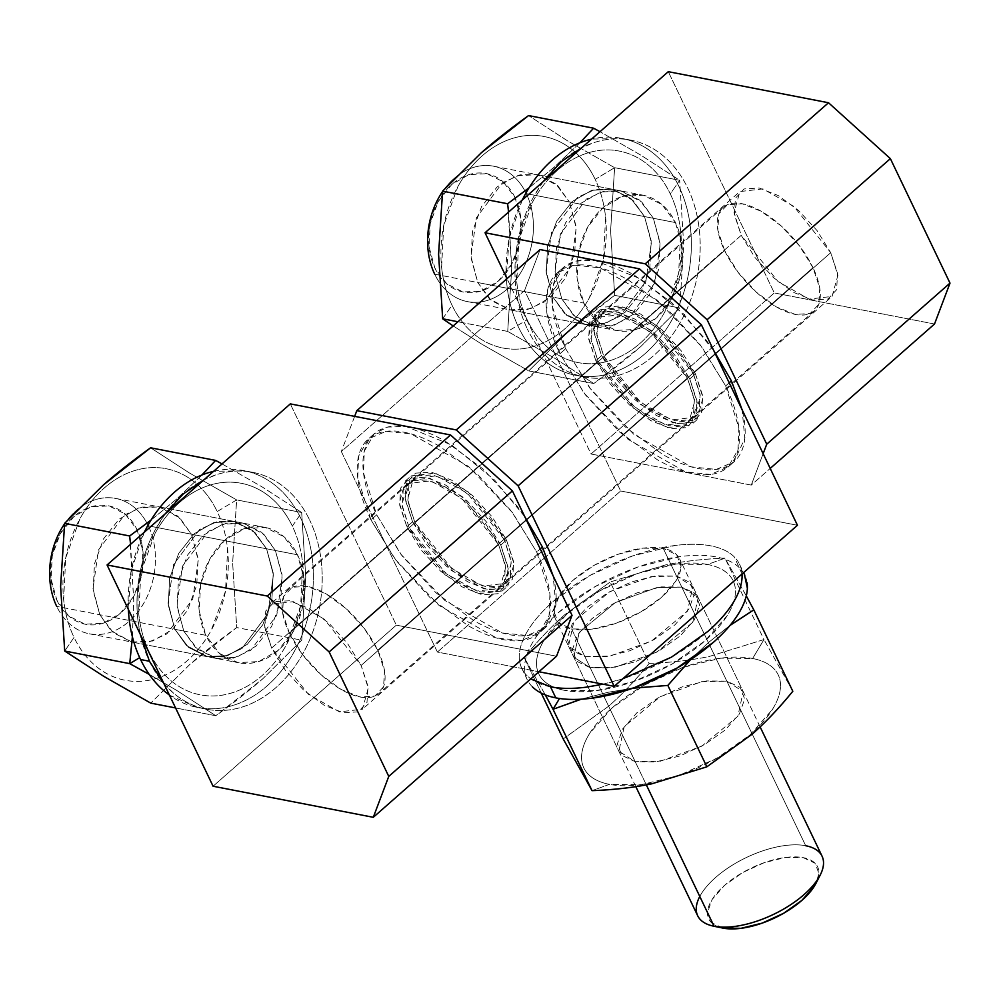 <?xml version="1.0" encoding="UTF-8"?>
<svg xmlns="http://www.w3.org/2000/svg" width="1000" height="1000" viewBox="0 0 1000 1000"><rect width="100%" height="100%" fill="white"/><g stroke="black" fill="none" stroke-linecap="round" stroke-linejoin="round"><path stroke-width="0.75" stroke-dasharray="5 3.75" d="M598.05 361.163L414.8 522.238L407.663 499.525L413.45 478.475L436.488 475.825L467.475 493.363L504.3 539.6L687.55 378.525L650.725 332.287L619.75 314.75L596.712 317.4L590.925 338.45L598.05 361.163L611.725 383.263L630.138 403.312L650.475 418.263L669.638 425.85L684.725 424.913L693.425 415.588L694.412 399.3L687.55 378.525L673.875 356.438L655.475 336.375L635.138 321.425L615.975 313.837L600.887 314.775L592.188 324.1L591.188 340.387L598.05 361.163L634.875 407.4L665.85 424.95L688.9 422.287L694.688 401.238L687.55 378.525L504.3 539.6L490.613 517.5L472.212 497.45L451.875 482.5L432.713 474.913L417.625 475.85L408.925 485.175L407.938 501.463L414.8 522.238L428.475 544.338L446.875 564.388L467.212 579.338L486.375 586.925L501.463 585.988L510.163 576.663L511.163 560.375L504.3 539.6L511.425 562.312L505.637 583.362L482.6 586.025L451.613 568.475L414.8 522.238L598.05 361.163M814.062 886.663A60.338 27.562 -25.6 0 0 803.288 857.663L785.425 857.475L764.2 862.688L742.8 872.487L724.525 885.4L712.125 899.45L707.5 912.513L711.363 922.588L723.1 928.138A60.338 27.562 -25.6 0 1 724.525 885.4A60.338 27.562 -25.6 0 1 803.288 857.663L815.025 863.225L818.888 873.288L816.263 882.788M823.363 860.5A68.95 31.513 -25.6 0 0 805.7 845.725L663.25 548.4A68.95 31.513 154.4 0 1 680.913 563.175A68.95 31.513 154.4 0 1 643.438 610.413A68.95 31.513 154.4 0 1 571.613 628.938L646.338 784.9L571.613 628.938L558.188 622.587L553.787 611.087L559.062 596.163L573.237 580.1L594.125 565.337L618.575 554.138L642.837 548.188L663.25 548.4L676.675 554.75L681.075 566.263L675.8 581.175L661.625 597.238L640.725 612L616.287 623.2L592.013 629.15L571.613 628.938A68.95 31.513 154.4 0 1 553.95 614.163A68.95 31.513 154.4 0 1 591.425 566.925A68.95 31.513 154.4 0 1 663.25 548.4L805.7 845.725A68.95 31.513 -25.6 0 0 733.875 864.237A68.95 31.513 -25.6 0 0 696.4 911.475M437.4 652.062L620.662 490.988L524.587 290.475L341.337 451.538L437.4 652.062L538.888 671.75L437.4 652.062L341.337 451.538L524.587 290.475L540.075 249.575L524.587 290.475L620.662 490.988L437.4 652.062M354.65 416.362L341.337 451.538L354.65 416.362M797.45 525.275L620.662 490.988L797.45 525.275M699.788 896.462A68.95 31.513 154.4 0 1 805.7 845.725M724.6 250.538A68.95 32.163 -131.3 0 0 811.513 312.85A68.95 32.163 -131.3 0 0 812.987 267.675L377.75 650.225A68.95 32.163 48.7 0 1 376.275 695.4A68.95 32.163 48.7 0 1 289.35 633.088L724.6 250.538L289.35 633.088A68.95 32.163 48.7 0 1 290.837 587.913A68.95 32.163 48.7 0 1 377.75 650.225L812.987 267.675A68.95 32.163 -131.3 0 0 726.075 205.362A68.95 32.163 -131.3 0 0 724.6 250.538L717.825 230.012L718.8 213.925L727.4 204.725L742.288 203.787L761.225 211.287L781.312 226.05L799.488 245.863L812.987 267.675L819.775 288.2L818.787 304.288L810.188 313.488L795.3 314.425L776.363 306.925L756.287 292.162L738.1 272.35L724.6 250.538M289.35 633.088L282.575 612.575L283.562 596.487L292.15 587.275L307.05 586.337L325.988 593.837L346.062 608.6L364.25 628.413L377.75 650.225L384.525 670.75L383.55 686.838L374.95 696.038L360.05 696.975L341.125 689.475L321.037 674.712L302.863 654.9L289.35 633.088M361.125 665.438L498.562 544.637L461.737 498.4L430.763 480.85L407.725 483.512L401.938 504.55L409.062 527.275L271.625 648.075L264.488 625.363L270.275 604.312L293.325 601.663L324.3 619.2L361.125 665.438L368.25 688.162L362.463 709.2L339.425 711.862L308.45 694.312L271.625 648.075L409.062 527.275L422.738 549.362L441.15 569.412L461.488 584.375L480.65 591.962L495.737 591.013L504.438 581.688L505.425 565.4L498.562 544.637L484.888 522.537L466.488 502.488L446.15 487.525L426.987 479.95L411.9 480.887L403.2 490.213L402.2 506.5L409.062 527.275L445.887 573.513L476.875 591.05L499.913 588.387L505.7 567.35L498.562 544.637L361.125 665.438L367.987 686.213L366.987 702.5L358.288 711.825L343.212 712.763L324.038 705.175L303.7 690.225L285.3 670.175L271.625 648.075L264.762 627.3L265.75 611.013L274.45 601.688L289.538 600.75L308.712 608.337L329.038 623.288L347.45 643.35L361.125 665.438M56.913 600.288A60.338 45.7 101 0 0 120.188 613.45A60.338 45.7 101 0 0 137.088 529.812L142.912 551.025L141.75 574.362L133.763 596.287L120.188 613.45L103.088 623.25L85.05 624.188L68.838 616.125L56.913 600.288L51.087 579.087L52.263 555.737L60.237 533.812L73.812 516.65L90.925 506.85L108.95 505.913L125.162 513.975L137.088 529.812A60.338 45.7 101 0 0 73.812 516.65A60.338 45.7 101 0 0 56.913 600.288M64.562 523.85A68.95 52.225 -79 0 1 148.338 525.85A68.95 52.225 -79 0 1 129.025 621.438A68.95 52.225 -79 0 1 56.712 606.388A68.95 52.225 101 0 0 96.363 634.538A68.95 52.225 101 0 0 146.75 597.525A68.95 52.225 101 0 0 148.338 525.85L297.512 554.788A68.95 52.225 -79 0 1 295.925 626.45A68.95 52.225 -79 0 1 245.525 663.475A68.95 52.225 -79 0 1 205.875 635.325L56.712 606.388L205.875 635.325L199.225 611.087L200.562 584.412L209.675 559.362L225.188 539.738L244.737 528.538L265.35 527.475L283.875 536.688L297.512 554.788L304.163 579.025L302.825 605.7L293.712 630.75L278.2 650.375L258.65 661.575L238.038 662.65L219.513 653.425L205.875 635.325A68.95 52.225 -79 0 1 207.463 563.663A68.95 52.225 -79 0 1 257.863 526.638A68.95 52.225 -79 0 1 297.512 554.788L148.338 525.85A68.95 52.225 101 0 0 108.7 497.713A68.95 52.225 101 0 0 64.875 523.4M556.55 656.225L396.325 625.15L290.312 403.888L396.325 625.15L213.075 786.225L396.325 625.15L556.55 656.225M202.062 474.95L176.75 498.925L150.963 520.2M130.575 544.3L133.737 600.588L132.425 636.9M222.025 463.913L262.688 487.25L301.675 512.513L292.337 526.138A107.737 81.613 -79 0 1 262.162 675.487A107.737 81.613 -79 0 1 149.175 651.975C154.662 663.438 161.762 672.862 170.463 680.263C179.175 687.663 188.825 692.463 199.412 694.663C210.012 696.862 220.75 696.312 231.612 692.987C242.488 689.663 252.675 683.825 262.162 675.487C271.663 667.138 279.738 656.925 286.413 644.825L300.65 605.675L302.738 564C301.3 550.225 297.838 537.6 292.337 526.138C286.85 514.675 279.75 505.25 271.05 497.85C262.337 490.45 252.688 485.65 242.087 483.45C231.5 481.25 220.763 481.8 209.887 485.125C199.025 488.45 188.837 494.288 179.35 502.625C169.85 510.975 161.775 521.188 155.1 533.288L140.85 572.438L138.775 614.113C140.213 627.888 143.675 640.512 149.175 651.975A107.737 81.613 -79 0 1 179.35 502.625A107.737 81.613 -79 0 1 292.337 526.138L301.675 512.513L262.688 487.25L222.037 463.913M149.15 674.3L176.812 690.475L215.787 715.738L175.562 707.938L215.787 715.738L262.875 678.688L301.75 640.188L305.763 577.137L301.675 512.513L305.763 577.137L301.75 640.188L236.725 627.562L232.638 562.95L236.637 499.9L301.675 512.513L236.637 499.9L217.2 511.562A107.737 81.613 101 0 0 104.213 488.05A107.737 81.613 101 0 0 74.037 637.4C79.525 648.863 86.625 658.288 95.325 665.688C104.038 673.088 113.688 677.887 124.288 680.088C134.875 682.288 145.612 681.737 156.488 678.413C167.35 675.088 177.537 669.25 187.025 660.913C196.525 652.562 204.6 642.35 211.275 630.25L225.525 591.1L227.6 549.425C226.163 535.65 222.7 523.025 217.2 511.562C211.713 500.1 204.613 490.675 195.912 483.275C187.2 475.875 177.55 471.075 166.962 468.875C156.363 466.675 145.625 467.225 134.75 470.55C123.888 473.875 113.7 479.712 104.213 488.05C94.712 496.4 86.638 506.613 79.963 518.713L65.725 557.863L63.637 599.538C65.075 613.312 68.537 625.938 74.037 637.4L64.7 651.025L74.037 637.4A107.737 81.613 101 0 0 187.025 660.913A107.737 81.613 101 0 0 217.2 511.562L236.637 499.9L232.638 562.95L236.725 627.562L189.75 664.513L150.75 703.125L189.75 664.513C203.038 652.837 218.688 640.525 236.725 627.562L301.75 640.188L262.875 678.688C249.562 690.4 233.863 702.75 215.787 715.738L176.812 690.475L149.225 674.412M132 642.075L149.225 641.875L166.825 633.962L192.787 598.975L198.263 560.325L191.438 534.212L266.575 548.787L273.4 574.9L267.925 613.55L241.962 648.538L224.363 656.45L207.625 656.75L186.562 645.612L174.938 629.325L168.287 605.087L169.625 578.413L178.738 553.362L194.25 533.737L213.8 522.537L234.412 521.462L252.938 530.688L266.575 548.787L273.225 573.025L271.887 599.7L262.775 624.75L247.262 644.375L227.712 655.575L207.1 656.637L188.575 647.425L174.938 629.325L99.8 614.75L174.938 629.325L168.113 603.212L173.588 564.562L199.55 529.575L217.15 521.663L233.888 521.362L254.95 532.5L266.575 548.787L191.438 534.212L179.812 517.925L158.75 506.788L142.012 507.088L124.412 515L98.45 549.987L92.975 588.638L99.8 614.75L93.15 590.513L94.488 563.837L103.6 538.787L119.113 519.163L138.663 507.962L159.275 506.887L177.8 516.112L191.438 534.212L198.088 558.45L196.75 585.125L187.638 610.175L172.125 629.8L152.575 641L131.962 642.075L113.438 632.85L99.8 614.75L111.25 630.875L131.95 642.062M236.637 499.9L189.562 473.062L150.588 447.8L189.562 473.062L236.637 499.9M151.075 520.013L176.75 498.925L201.912 475.012M132.375 636.7L133.737 600.588L129.65 535.975M64.7 651.025L60.613 586.4M524.788 516.725L494.525 480.012L451.712 445.062L406.213 426.587L387.688 427.062L374.188 433.812L364.312 451.075L363.462 472.775L376.675 514.85L370.95 519.875L357.738 477.812L358.587 456.112L368.462 438.837L386.138 431.35L411.125 433.913L468.5 466.4L512.663 512.837L536.688 552.025L540.212 548.925L536.688 552.025L549.9 594.1L549.038 615.8L539.175 633.062L521.5 640.55L496.512 637.987L439.137 605.5L394.975 559.075L370.95 519.875L376.675 514.85L400.7 554.038L444.862 600.475L502.238 632.95L527.225 635.525L544.9 628.025L555.825 604.6L553.15 575.925M412.587 521.812L406.863 526.838L399.375 503L405.45 480.925L429.625 478.137L462.137 496.538L500.775 545.062L506.5 540.025L467.863 491.512L435.35 473.1L411.175 475.887L405.1 497.975L412.587 521.812L451.225 570.325L483.738 588.737L507.912 585.95L513.987 563.862L506.5 540.025L500.775 545.062L508.263 568.9L502.188 590.988L478.013 593.775L445.5 575.363L406.863 526.838L412.587 521.812L426.938 545L446.25 566.038L467.587 581.737L487.7 589.688L503.525 588.7L512.663 578.913L513.7 561.825L506.5 540.025L492.15 516.838L472.837 495.8L451.5 480.112L431.388 472.15L415.562 473.137L406.425 482.925L405.387 500.012L412.587 521.812M553.175 575.975L555.125 585.462C557 597.35 556.388 607.4 553.275 615.625C550.163 623.837 544.8 629.6 537.163 632.888C529.538 636.188 520.225 636.763 509.237 634.637C498.25 632.5 486.413 627.825 473.738 620.588L436.087 592.888L402 555.763L376.675 514.85C370.087 501.087 365.85 488.263 363.963 476.375C362.088 464.487 362.7 454.438 365.812 446.213C368.925 438 374.288 432.238 381.925 428.95C389.55 425.65 398.862 425.075 409.85 427.2C420.838 429.338 432.675 434.012 445.35 441.25L483 468.95L517.087 506.075L524.763 516.675M370.95 519.875C364.363 506.125 360.125 493.3 358.237 481.413C356.35 469.525 356.975 459.462 360.075 451.25C363.188 443.025 368.562 437.275 376.2 433.975C383.825 430.688 393.137 430.1 404.125 432.238C415.112 434.363 426.95 439.05 439.625 446.287L477.275 473.975L511.362 511.112L536.688 552.025C543.275 565.775 547.513 578.6 549.4 590.5C551.275 602.388 550.662 612.438 547.55 620.662C544.438 628.875 539.075 634.625 531.438 637.925C523.812 641.213 514.5 641.8 503.512 639.663C492.525 637.537 480.688 632.85 468.013 625.625L430.363 597.925L396.275 560.788L370.95 519.875M500.775 545.062L486.425 521.875L467.113 500.838L445.775 485.138L425.662 477.175L409.825 478.162L400.7 487.95L399.65 505.05L406.863 526.838L421.213 550.025L440.525 571.075L461.863 586.763L481.975 594.725L497.8 593.737L506.938 583.95L507.975 566.862L500.775 545.062M275.413 550.5L266.575 548.787L254.95 532.5L233.888 521.362L217.15 521.663L199.55 529.575L173.588 564.562L168.113 603.212L174.938 629.325L183.775 631.038L176.95 604.925L182.425 566.275L208.388 531.3L225.987 523.375L242.725 523.075L263.8 534.212L275.413 550.5L282.062 574.738L280.725 601.413L271.613 626.462L256.1 646.087L236.55 657.288L215.938 658.363L197.413 649.137L183.775 631.038L177.125 606.8L178.463 580.125L187.575 555.075L203.088 535.45L222.638 524.25L243.25 523.188L261.775 532.4L275.413 550.5L282.238 576.625L276.762 615.262L250.8 650.25L233.2 658.175L216.462 658.462L195.4 647.325L183.775 631.038L174.938 629.325L168.287 605.087L169.625 578.413L178.738 553.362L194.25 533.737L213.8 522.537L234.412 521.462L252.938 530.688L266.575 548.787L273.225 573.025L271.887 599.7L262.775 624.75L247.262 644.375L227.712 655.575L207.1 656.637L188.575 647.425L174.938 629.325L186.562 645.612L207.625 656.75L224.363 656.45L241.962 648.538L267.925 613.55L273.4 574.9L266.575 548.787L275.413 550.5M163.925 683.65L173.275 692.925C183.025 701.2 193.825 706.575 205.7 709.05C217.562 711.513 229.587 710.888 241.762 707.175C253.938 703.45 265.338 696.912 275.975 687.575C286.6 678.225 295.663 666.787 303.125 653.238C310.6 639.688 315.912 625.075 319.088 609.388C322.25 593.7 323.025 578.15 321.413 562.712C319.8 547.275 315.925 533.138 309.775 520.3A120.675 91.4 -79 0 1 306.988 645.713A120.675 91.4 -79 0 1 218.8 710.5A120.675 91.4 -79 0 1 149.425 661.237A120.675 91.4 -79 0 1 152.2 535.825A120.675 91.4 -79 0 1 240.387 471.037A120.675 91.4 -79 0 1 309.775 520.3C303.625 507.463 295.675 496.9 285.925 488.625C276.163 480.337 265.363 474.963 253.487 472.488C241.625 470.025 229.6 470.65 217.425 474.375L203.962 479.787M140.575 659.525A120.675 91.4 101 0 0 209.963 708.787A120.675 91.4 101 0 0 298.15 644A120.675 91.4 101 0 0 300.938 518.587A120.675 91.4 101 0 0 231.55 469.325A120.675 91.4 101 0 0 143.363 534.113A120.675 91.4 101 0 0 140.575 659.525M165.2 513.862L156.062 528.3C148.6 541.85 143.275 556.462 140.113 572.15C136.938 587.837 136.163 603.4 137.775 618.837L140.213 634.163M169.425 695.125L196.863 707.337C208.725 709.8 220.75 709.175 232.925 705.45C245.1 701.737 256.5 695.2 267.137 685.863C277.762 676.513 286.812 665.062 294.288 651.525C301.75 637.975 307.075 623.362 310.238 607.675C313.412 591.987 314.188 576.425 312.575 561C310.963 545.562 307.087 531.425 300.938 518.587C294.775 505.75 286.825 495.188 277.075 486.9C267.325 478.625 256.525 473.25 244.65 470.775L213.637 471.287M144.25 532.275L131.263 570.438L128.325 609.35M508.55 212.075L511.712 268.375L507.713 331.425L527.137 319.762A107.737 81.613 -79 0 1 557.312 170.413A107.737 81.613 -79 0 1 670.312 193.925C664.825 182.463 657.725 173.025 649.013 165.637C640.312 158.238 630.662 153.438 620.062 151.237C609.475 149.025 598.737 149.588 587.863 152.912C576.987 156.237 566.812 162.062 557.312 170.413C547.825 178.75 539.75 188.975 533.075 201.062L518.825 240.212L516.75 281.9C518.188 295.675 521.65 308.3 527.137 319.762C532.638 331.225 539.738 340.65 548.438 348.05C557.15 355.438 566.8 360.238 577.388 362.45C587.987 364.65 598.725 364.087 609.587 360.775C620.462 357.45 630.65 351.613 640.138 343.275C649.625 334.925 657.712 324.712 664.375 312.613L678.625 273.463L680.713 231.788C679.275 218 675.8 205.387 670.312 193.925L679.65 180.3L640.662 155.037L600 131.7L640.662 155.037L679.65 180.3L614.612 167.688L610.6 230.738L614.688 295.35L610.6 230.738L614.612 167.688L567.537 140.85L528.562 115.575L567.537 140.85L614.612 167.688L679.65 180.3L683.725 244.925L679.725 307.962L614.688 295.35L567.6 332.4L528.725 370.913L567.6 332.4C580.913 320.7 596.613 308.35 614.688 295.35L679.725 307.962L640.725 346.587C627.438 358.263 611.788 370.575 593.763 383.525L528.725 370.913L481.65 344.075L453.2 325.938L481.65 344.075L528.725 370.913L593.763 383.525L640.725 346.587L679.725 307.962L683.725 244.925L679.65 180.3L670.312 193.925A107.737 81.613 -79 0 1 640.138 343.275A107.737 81.613 -79 0 1 527.137 319.762L507.713 331.425L554.775 358.263L593.763 383.525L554.775 358.263L507.713 331.425L457.938 321.763L507.713 331.425L511.712 268.375L507.625 203.75M442.675 318.8L452.013 305.188A107.737 81.613 101 0 0 565 328.7A107.737 81.613 101 0 0 595.175 179.35C589.688 167.887 582.587 158.463 573.888 151.062C565.175 143.663 555.525 138.863 544.925 136.662C534.338 134.45 523.6 135.013 512.725 138.338C501.863 141.662 491.675 147.487 482.188 155.838C472.688 164.175 464.613 174.4 457.938 186.488L443.688 225.637L441.613 267.325C443.05 281.1 446.512 293.725 452.013 305.188C457.5 316.65 464.6 326.075 473.3 333.475C482.013 340.863 491.662 345.662 502.25 347.875C512.85 350.075 523.587 349.513 534.45 346.2C545.325 342.875 555.513 337.038 565 328.7C574.5 320.35 582.575 310.138 589.25 298.038L603.488 258.888L605.575 217.213C604.138 203.425 600.675 190.812 595.175 179.35L614.612 167.688L595.175 179.35A107.737 81.613 101 0 0 482.188 155.838A107.737 81.613 101 0 0 452.013 305.188L442.675 318.8L438.587 254.188M569.412 202L644.538 216.575L651.375 242.688L645.888 281.337L619.938 316.312L602.337 324.237L585.6 324.538L564.525 313.4L552.913 297.113L477.775 282.538L489.387 298.825L510.462 309.962L527.2 309.662L544.8 301.737L570.763 266.762L576.237 228.113L569.412 202L576.062 226.225L574.725 252.9L565.612 277.962L550.1 297.575L530.55 308.775L509.938 309.85L491.413 300.637L477.775 282.538L471.125 258.3L472.45 231.625L481.575 206.575L497.088 186.95L516.638 175.75L537.25 174.675L555.775 183.9L569.412 202L557.788 185.712L536.725 174.575L519.987 174.862L502.388 182.787L476.425 217.775L470.95 256.413L477.775 282.538L552.913 297.113L546.263 272.875L547.587 246.2L556.712 221.15L572.225 201.525L591.775 190.325L612.388 189.25L630.913 198.475L644.538 216.575L651.2 240.8L649.862 267.475L640.75 292.538L625.225 312.15L605.675 323.35L585.075 324.425L566.538 315.212L552.913 297.113L546.087 270.988L551.562 232.338L577.525 197.362L595.125 189.438L611.862 189.15L632.925 200.287L644.538 216.575L569.412 202M529.05 187.8L554.587 166.812L579.888 142.787M580.037 142.725L554.587 166.812L528.938 187.975M559.938 353.775L546.725 311.7L547.575 290L557.45 272.738L575.125 265.25L600.112 267.812L657.487 300.3L701.65 346.725L725.675 385.925L729.2 382.825L725.675 385.925L738.875 427.987L738.025 449.688L728.162 466.95L710.487 474.45L685.487 471.887L628.125 439.4L583.962 392.962L559.938 353.775L565.662 348.738L559.938 353.775L585.262 394.688L619.338 431.812L657 459.513C669.675 466.75 681.513 471.425 692.5 473.562C703.487 475.688 712.8 475.112 720.425 471.812C728.062 468.525 733.425 462.762 736.538 454.55C739.65 446.337 740.263 436.275 738.388 424.387C736.5 412.5 732.262 399.675 725.675 385.925L700.35 345L666.263 307.875L628.612 280.175C615.938 272.938 604.1 268.263 593.112 266.125C582.125 264 572.812 264.575 565.175 267.875C557.55 271.163 552.175 276.925 549.062 285.138C545.962 293.363 545.337 303.412 547.225 315.3C549.113 327.2 553.337 340.012 559.938 353.775M713.763 350.613L683.512 313.9L640.7 278.962L595.188 260.487L576.675 260.95L563.175 267.7L553.3 284.975L552.45 306.663L565.662 348.738L589.688 387.925L633.85 434.363L691.225 466.85L716.213 469.412L733.888 461.925L744.812 438.5L742.138 409.825M595.837 360.737L601.575 355.7L640.212 404.225L672.725 422.638L696.9 419.837L702.975 397.762L695.487 373.925L689.762 378.95L697.25 402.788L691.175 424.875L667 427.663L634.487 409.263L595.837 360.737L588.362 336.9L594.438 314.812L618.612 312.025L651.125 330.438L689.762 378.95L695.487 373.925L656.85 325.4L624.338 306.988L600.163 309.788L594.087 331.863L601.575 355.7L595.837 360.737L588.638 338.938L589.688 321.85L598.812 312.062L614.65 311.075L634.763 319.037L656.1 334.725L675.413 355.775L689.762 378.95L696.963 400.75L695.925 417.85L686.787 427.625L670.962 428.612L650.85 420.662L629.513 404.963L610.2 383.925L595.837 360.737M713.75 350.575L706.075 339.975L671.988 302.838L634.338 275.138C621.663 267.913 609.825 263.225 598.837 261.1C587.85 258.962 578.538 259.55 570.913 262.838C563.275 266.137 557.9 271.887 554.8 280.113C551.688 288.325 551.075 298.375 552.95 310.275C554.837 322.163 559.075 334.988 565.662 348.738L590.988 389.65L625.075 426.788L662.725 454.475C675.4 461.712 687.237 466.4 698.225 468.525C709.212 470.662 718.525 470.075 726.15 466.788C733.787 463.488 739.15 457.738 742.262 449.513C745.375 441.3 745.987 431.238 744.112 419.35L742.163 409.862M695.487 373.925L702.688 395.712L701.65 412.812L692.513 422.6L676.688 423.587L656.575 415.625L635.237 399.925L615.925 378.888L601.575 355.7L594.375 333.9L595.413 316.812L604.55 307.025L620.375 306.038L640.487 314L661.825 329.7L681.137 350.737L695.487 373.925M561.75 298.825L552.913 297.113L564.525 313.4L585.6 324.538L602.337 324.237L619.938 316.312L645.888 281.337L651.375 242.688L644.538 216.575L653.388 218.287L660.212 244.4L654.737 283.05L628.775 318.025L611.175 325.95L594.438 326.25L573.362 315.113L561.75 298.825L555.1 274.587L556.438 247.913L565.55 222.862L581.062 203.238L600.612 192.037L621.225 190.963L639.75 200.188L653.388 218.287L660.037 242.525L658.7 269.2L649.587 294.25L634.075 313.875L614.525 325.075L593.913 326.138L575.388 316.925L561.75 298.825L554.925 272.7L560.4 234.062L586.362 199.075L603.962 191.15L620.7 190.863L641.762 202L653.388 218.287L644.538 216.575L651.2 240.8L649.862 267.475L640.75 292.538L625.225 312.15L605.675 323.35L585.075 324.425L566.538 315.212L552.913 297.113L546.263 272.875L547.587 246.2L556.712 221.15L572.225 201.525L591.775 190.325L612.388 189.25L630.913 198.475L644.538 216.575L632.925 200.287L611.862 189.15L595.125 189.438L577.525 197.362L551.562 232.338L546.087 270.988L552.913 297.113L561.75 298.825M543.175 181.65L534.038 196.088C526.562 209.638 521.25 224.25 518.075 239.938C514.913 255.625 514.138 271.175 515.75 286.613C517.362 302.05 521.237 316.188 527.388 329.025A120.675 91.4 -79 0 1 530.175 203.612A120.675 91.4 -79 0 1 618.362 138.825A120.675 91.4 -79 0 1 687.738 188.088A120.675 91.4 -79 0 1 684.963 313.5A120.675 91.4 -79 0 1 596.775 378.288A120.675 91.4 -79 0 1 527.388 329.025C533.538 341.863 541.487 352.425 551.237 360.7C561 368.988 571.8 374.363 583.675 376.838C595.538 379.3 607.562 378.675 619.738 374.95C631.912 371.238 643.312 364.7 653.95 355.35C664.575 346.012 673.625 334.562 681.1 321.025C688.562 307.475 693.888 292.863 697.05 277.175C700.225 261.488 701 245.925 699.388 230.487C697.775 215.062 693.888 200.925 687.738 188.088C681.587 175.25 673.637 164.688 663.888 156.4C654.137 148.125 643.337 142.75 631.462 140.275C619.6 137.812 607.575 138.438 595.4 142.15L581.938 147.575M506.413 279.15L506.912 284.9C508.525 300.338 512.4 314.475 518.55 327.312C524.7 340.15 532.65 350.712 542.4 358.988C552.15 367.275 562.962 372.65 574.825 375.125C586.7 377.587 598.713 376.962 610.9 373.237C623.075 369.525 634.475 362.987 645.113 353.638C655.738 344.3 664.788 332.85 672.262 319.3C679.725 305.763 685.05 291.15 688.213 275.462C691.388 259.775 692.163 244.213 690.55 228.775C688.938 213.337 685.05 199.213 678.9 186.375A120.675 91.4 101 0 0 609.525 137.113A120.675 91.4 101 0 0 521.325 201.9A120.675 91.4 101 0 0 518.55 327.312A120.675 91.4 101 0 0 587.938 376.562A120.675 91.4 101 0 0 676.125 311.788A120.675 91.4 101 0 0 678.9 186.375C672.75 173.538 664.8 162.975 655.05 154.688C645.3 146.412 634.487 141.025 622.625 138.562L591.613 139.075M522.212 200.062L509.237 238.225L506.3 277.137M830.725 252.688L693.275 373.488L700.413 396.213L694.625 417.25L671.587 419.913L640.6 402.362L603.775 356.125L741.225 235.325L778.05 281.562L809.025 299.1L832.062 296.45L837.862 275.4L830.725 252.688L793.9 206.45L762.925 188.9L739.887 191.562L734.087 212.613L741.225 235.325L603.775 356.125L596.912 335.363L597.913 319.075L606.613 309.75L621.7 308.8L640.863 316.388L661.2 331.35L679.6 351.4L693.275 373.488L700.138 394.263L699.15 410.55L690.45 419.875L675.362 420.812L656.2 413.237L635.862 398.275L617.45 378.225L603.775 356.125L596.65 333.413L602.438 312.375L625.475 309.713L656.462 327.25L693.275 373.488L830.725 252.688L817.05 230.588L798.637 210.538L778.312 195.588L759.137 188L744.062 188.938L735.362 198.263L734.362 214.55L741.225 235.325L754.9 257.425L773.3 277.475L793.637 292.425L812.812 300.012L827.887 299.075L836.587 289.75L837.588 273.463L830.725 252.688M515.062 197.6A60.338 45.7 101 0 0 451.788 184.438A60.338 45.7 101 0 0 434.888 268.075L429.062 246.863L430.225 223.525L438.212 201.6L451.788 184.438L468.888 174.638L486.925 173.7L503.137 181.762L515.062 197.6L520.887 218.8L519.725 242.15L511.737 264.062L498.162 281.238L481.062 291.038L463.025 291.975L446.812 283.913L434.888 268.075A60.338 45.7 101 0 0 498.162 281.238A60.338 45.7 101 0 0 515.062 197.6M442.537 191.637A68.95 52.225 -79 0 1 526.312 193.637A68.95 52.225 101 0 0 486.662 165.487A68.95 52.225 101 0 0 442.837 191.188M434.688 274.175L583.85 303.113A68.95 52.225 -79 0 1 585.438 231.45A68.95 52.225 -79 0 1 635.837 194.425A68.95 52.225 -79 0 1 675.475 222.575L526.312 193.637L675.475 222.575L682.138 246.812L680.8 273.475L671.688 298.538L656.162 318.163L636.613 329.35L616.013 330.425L597.475 321.213L583.85 303.113L577.2 278.875L578.525 252.2L587.65 227.15L603.162 207.525L622.712 196.325L643.325 195.25L661.85 204.475L675.475 222.575A68.95 52.225 -79 0 1 673.888 294.237A68.95 52.225 -79 0 1 623.5 331.262A68.95 52.225 -79 0 1 583.85 303.113L434.688 274.175A68.95 52.225 101 0 0 474.338 302.325A68.95 52.225 101 0 0 524.725 265.3A68.95 52.225 101 0 0 526.312 193.637A68.95 52.225 -79 0 1 507 289.225A68.95 52.225 -79 0 1 434.688 274.175M591.038 454.012L751.263 485.087L763.15 453.675L751.263 485.087L770.212 468.425L751.263 485.087L591.038 454.012L774.3 292.938L668.288 71.675L774.3 292.938L591.038 454.012L507.013 278.625L591.038 454.012M934.513 324.012L774.3 292.938L934.513 324.012M690.163 659.987L708.337 642.638L730.175 625.225M746.287 595.887L724.975 558.15L707.562 564.475A107.737 49.225 154.4 0 1 705.037 640.788A107.737 49.225 154.4 0 1 564.4 690.312L596.275 690.65L634.2 681.35L672.387 663.85L705.037 640.788L727.175 615.688C732.45 607.3 735.2 599.525 735.438 592.375C735.675 585.212 733.375 579.225 728.55 574.388C723.713 569.55 716.725 566.25 707.562 564.475L675.688 564.138L637.762 573.425L599.575 590.938L566.925 614L544.788 639.087C539.525 647.475 536.763 655.25 536.525 662.412C536.3 669.562 538.587 675.562 543.413 680.4C548.25 685.225 555.237 688.538 564.4 690.312A107.737 49.225 154.4 0 1 566.925 614A107.737 49.225 154.4 0 1 707.562 564.475L724.975 558.15L746.287 595.913M580.925 699.237L608.025 692.288L632.95 688.188M563.2 738.95L608.55 706.287C622.375 694.2 635.913 679.9 649.175 663.4C671.012 662.562 690.962 660.275 709 656.538L763.975 639.55L752.625 658.5A107.737 49.225 -25.6 0 0 611.975 708.025A107.737 49.225 -25.6 0 0 609.45 784.35L592.038 790.662L609.45 784.35L641.325 784.688L679.25 775.387L717.438 757.875L750.1 734.825L772.237 709.725C777.5 701.338 780.25 693.562 780.487 686.413C780.725 679.25 778.425 673.25 773.6 668.425C768.775 663.587 761.775 660.288 752.625 658.5L720.75 658.175L682.825 667.463L644.625 684.975L611.975 708.025L589.837 733.125C584.575 741.513 581.825 749.287 581.587 756.45C581.35 763.6 583.65 769.6 588.475 774.425C593.3 779.262 600.288 782.562 609.45 784.35A107.737 49.225 -25.6 0 0 750.1 734.825A107.737 49.225 -25.6 0 0 752.625 658.5L763.975 639.55L724.975 558.15L763.975 639.55L709 656.538C691.237 660.225 671.3 662.513 649.175 663.4L610.175 582L665.15 565.013C682.913 561.325 702.85 559.038 724.975 558.15C703.413 558.95 683.462 561.237 665.15 565.013L610.175 582L649.175 663.4C635.413 680.288 621.875 694.587 608.55 706.287L563.2 738.95M726.85 681.162L681.8 587.125L698.162 597.6L692.775 622.263L656.787 652.113L615.438 667.125L590.163 667.663L635.225 761.7L660.5 761.162L701.85 746.15L737.837 716.287L743.225 691.625L726.85 681.162L740.275 687.5L744.688 699.013L739.4 713.938L725.238 730L704.338 744.75L679.887 755.962L655.625 761.912L635.225 761.7L621.8 755.35L617.388 743.838L622.675 728.913L636.838 712.85L657.738 698.1L682.175 686.888L706.45 680.938L726.85 681.162L701.575 681.688L660.225 696.7L624.237 726.562L618.85 751.225L635.225 761.7L590.163 667.663L576.737 661.312L572.337 649.8L577.612 634.875L591.788 618.812L612.675 604.062L637.125 592.85L661.4 586.9L681.8 587.125L695.225 593.462L699.625 604.975L694.35 619.9L680.175 635.962L659.287 650.725L634.837 661.925L610.562 667.875L590.163 667.663L573.8 657.188L579.188 632.525L615.175 602.663L656.525 587.663L681.8 587.125L726.85 681.162M632.9 688.213L608.025 692.288L581.213 699.225M729.987 625.45L708.337 642.638L690.45 659.788M792.812 691.263L763.975 639.55L792.812 691.263M541.237 693.1L524.2 657.562C537.925 640.713 551.425 626.45 564.7 614.775L610.175 582L564.7 614.775C551.013 626.862 537.513 641.125 524.2 657.562L541.237 693.1M545.288 694.9L524.2 657.562L545.363 694.925M584.862 656.6L590.163 667.663L615.438 667.125L656.787 652.113L692.775 622.263L698.162 597.6L681.8 587.125L676.5 576.062L692.862 586.538L687.475 611.188L651.488 641.05L610.138 656.062L584.862 656.6L571.438 650.25L567.038 638.737L572.312 623.812L586.487 607.75L607.375 593L631.825 581.788L656.1 575.837L676.5 576.062L689.925 582.4L694.325 593.913L689.05 608.837L674.875 624.9L653.988 639.663L629.538 650.863L605.262 656.812L584.862 656.6L568.5 646.125L573.888 621.462L609.875 591.6L651.225 576.587L676.5 576.062L681.8 587.125L695.225 593.462L699.625 604.975L694.35 619.9L680.175 635.962L659.287 650.725L634.837 661.925L610.562 667.875L590.163 667.663L576.737 661.312L572.337 649.8L577.612 634.875L591.788 618.812L612.675 604.062L637.125 592.85L661.4 586.9L681.8 587.125L656.525 587.663L615.175 602.663L579.188 632.525L573.8 657.188L590.163 667.663L584.862 656.6M550.5 686.8A120.675 55.138 154.4 0 1 519.587 660.938A120.675 55.138 154.4 0 1 585.175 578.275A120.675 55.138 154.4 0 1 710.863 545.862A120.675 55.138 154.4 0 1 741.775 571.712A120.675 55.138 154.4 0 1 676.188 654.375A120.675 55.138 154.4 0 1 550.5 686.8M747.075 582.775A120.675 55.138 -25.6 0 0 716.162 556.925A120.675 55.138 -25.6 0 0 590.475 589.338A120.675 55.138 -25.6 0 0 524.888 672A120.675 55.138 -25.6 0 0 555.8 697.862M742.025 574L734.35 556.962C728.95 551.55 721.112 547.85 710.863 545.862C700.6 543.862 688.7 543.737 675.15 545.475L632.688 555.887L589.9 575.5L553.337 601.325C542.7 610.675 534.438 620.037 528.538 629.438C522.638 638.825 519.562 647.537 519.3 655.55C519.025 663.562 521.6 670.275 527.013 675.688L530.763 678.888M603.05 684.188L622.863 678.737M744.388 574.362L739.65 568.025C734.25 562.612 726.413 558.913 716.162 556.925C705.9 554.925 694 554.8 680.45 556.538L637.987 566.95L595.2 586.562L558.638 612.388C548 621.737 539.738 631.1 533.837 640.5C527.95 649.887 524.862 658.6 524.6 666.612C524.338 674.625 526.9 681.338 532.312 686.75M413.45 478.475L596.712 317.4M760.125 726.912L679.613 558.875M635.837 786.675L555.25 618.462M505.637 583.362L688.9 422.287M814.312 310.9L379.075 693.45M723.275 207.312L288.025 589.862M407.725 483.512L270.275 604.312M89.4 633.812L238.562 662.75M115.662 498.425L264.825 527.362M499.913 588.387L362.463 709.2M242.725 523.075L158.75 506.788M216.462 658.462L132.487 642.175M544.9 628.025L539.175 633.062M405.45 480.925L411.175 475.887M502.188 590.988L507.912 585.95M374.188 433.812L368.462 438.837M206.612 709.237L197.775 707.525M252.575 472.312L243.738 470.588M594.438 326.25L510.462 309.962M620.7 190.863L536.725 174.575M557.45 272.738L563.175 267.7M696.9 419.837L691.175 424.875M600.163 309.788L594.438 314.812M728.162 466.95L733.888 461.925M630.55 140.087L621.712 138.375M584.587 377.013L575.75 375.3M694.625 417.25L832.062 296.45M493.625 166.213L642.8 195.15M467.375 301.6L616.538 330.538M602.438 312.375L739.887 191.562M692.862 586.538L743.225 691.625M568.5 646.125L618.85 751.225M521.85 668.462L527.163 679.525M739.513 564.188L743.562 572.65"/><path stroke-width="1.5" d="M805.7 845.725A68.95 31.513 154.4 0 1 818.025 878.85A68.95 31.513 154.4 0 1 714.062 926.25L723.1 928.138A60.338 27.562 -25.6 0 0 814.062 886.663M696.4 911.475A68.95 31.513 -25.6 0 0 714.062 926.25L646.338 784.9L714.062 926.25A68.95 31.513 -25.6 0 0 785.888 907.738A68.95 31.513 -25.6 0 0 823.363 860.5M540.075 249.575L356.812 410.65L354.65 416.362L356.812 410.65L540.075 249.575L639.525 268.863L456.262 429.938L356.812 410.65L456.262 429.938L639.525 268.863L701.388 324.762L518.125 485.838L456.262 429.938L518.125 485.838L701.388 324.762L797.45 525.275L614.2 686.35L518.125 485.838L614.2 686.35L797.45 525.275L701.388 324.762L639.525 268.863L540.075 249.575M538.888 671.75L614.2 686.35L538.888 671.75M722.513 928.012L740.962 928.325L762.188 923.125L783.587 913.312L801.862 900.4L814.262 886.35L816.263 882.788M723.1 928.138L714.062 926.25A68.95 31.513 154.4 0 1 699.788 896.462M290.312 403.888L450.538 434.963L512.4 490.875L572.025 615.325L556.55 656.225L373.288 817.3L388.762 776.4L329.137 651.938L267.275 596.038L107.062 564.963L213.075 786.225L373.288 817.3L556.55 656.225L572.025 615.325L388.762 776.4L572.025 615.325L512.4 490.875L329.137 651.938L512.4 490.875L450.538 434.963L267.275 596.038L450.538 434.963L290.312 403.888L107.062 564.963L290.312 403.888M267.275 596.038L329.137 651.938L388.762 776.4L373.288 817.3L213.075 786.225L107.062 564.963L267.275 596.038M64.875 523.4A68.95 52.225 101 0 0 56.712 606.388A68.95 52.225 -79 0 1 64.562 523.85M222.037 463.913L215.625 460.412L202.062 474.95M150.963 520.2L129.65 535.975L130.575 544.3M132.425 636.9L129.738 663.637L137.988 658.688M60.613 586.675L64.625 523.35L129.65 535.975L64.625 523.35L103.625 484.738L150.588 447.8L215.625 460.412L150.588 447.8C132.562 460.75 116.9 473.062 103.625 484.738L64.625 523.35L60.613 586.4L64.7 651.025L103.688 676.287L150.75 703.125L103.688 676.287L64.7 651.025L129.738 663.637L132.375 636.7M201.912 475.012L215.625 460.412L222.025 463.913M129.65 535.975L151.075 520.013M150.75 703.125L175.562 707.938L150.75 703.125M149.225 674.412L129.738 663.637L64.7 651.025M139.7 657.65L129.738 663.637L149.15 674.3M553.15 575.925L542.413 546.987L540.212 548.925L542.413 546.987L524.788 516.725M524.763 516.675L542.413 546.987L553.175 575.975M140.213 634.163L149.425 661.237L140.575 659.525L149.425 661.237L163.925 683.65M203.962 479.787L183.212 493.975L165.2 513.862M213.637 471.287L208.588 472.65C196.412 476.375 185.012 482.912 174.375 492.25C163.75 501.6 154.688 513.05 147.225 526.587L144.25 532.275M128.325 609.35L128.938 617.112C130.55 632.55 134.425 646.688 140.575 659.525C146.725 672.362 154.675 682.925 164.425 691.2L169.425 695.125M438.587 254.462L442.587 191.137L481.463 152.625L528.562 115.575L593.6 128.2L600 131.7L593.6 128.2L528.562 115.575C510.475 128.575 494.787 140.925 481.463 152.625L442.587 191.137L507.625 203.75L529.05 187.8M457.938 321.763L442.675 318.8L453.175 325.95L442.675 318.8L457.938 321.763M579.888 142.787L593.6 128.2L580.037 142.725M528.938 187.975L507.625 203.75L442.587 191.137L438.587 254.188L442.675 318.8M507.625 203.75L508.55 212.075M742.138 409.825L731.4 380.887L729.2 382.825L731.4 380.887L713.763 350.613M742.163 409.862L731.4 380.887L713.75 350.575M581.938 147.575L561.188 161.75L543.175 181.65M591.613 139.075L586.562 140.438C574.388 144.162 562.975 150.7 552.35 160.037C541.712 169.387 532.663 180.825 525.2 194.375L522.212 200.062M506.3 277.137L506.413 279.15M442.837 191.188A68.95 52.225 101 0 0 434.688 274.175A68.95 52.225 -79 0 1 442.537 191.637M763.15 453.675L766.737 444.188L707.113 319.725L645.25 263.825L485.037 232.75L507.013 278.625L485.037 232.75L668.288 71.675L485.037 232.75L645.25 263.825L828.512 102.75L890.375 158.65L950 283.113L934.513 324.012L770.212 468.425L934.513 324.012L950 283.113L766.737 444.188L950 283.113L890.375 158.65L707.113 319.725L890.375 158.65L828.512 102.75L645.25 263.825L707.113 319.725L766.737 444.188L763.15 453.675M668.288 71.675L828.512 102.75L668.288 71.675M632.95 688.188L667.85 685.425L690.163 659.987M730.175 625.225L753.812 609.862L746.287 595.887M559.5 698.487L553.038 709.275L580.925 699.237M581.213 699.225L553.038 709.275L592.038 790.662L563.2 738.95L541.237 693.1L563.2 738.95L592.038 790.662C614.163 789.775 634.113 787.487 651.862 783.8L706.85 766.812L667.85 685.425L632.9 688.213M690.45 659.788L667.85 685.425L706.85 766.812L752.188 734.15C765.512 722.45 779.05 708.15 792.812 691.263L753.812 609.862L729.987 625.45M746.287 595.913L753.812 609.862L792.812 691.263C779.463 707.75 765.925 722.038 752.188 734.15L706.85 766.812L651.862 783.8C633.55 787.575 613.612 789.862 592.038 790.662L553.038 709.275L545.288 694.9M545.363 694.925L553.038 709.275L558.188 700.688M532.312 686.75C537.712 692.163 545.55 695.875 555.8 697.862L550.5 686.8L555.8 697.862A120.675 55.138 -25.6 0 0 681.488 665.438A120.675 55.138 -25.6 0 0 747.075 582.775M530.763 678.888L550.5 686.8C560.763 688.787 572.663 688.913 586.213 687.175L603.05 684.188M622.863 678.737L671.462 657.15L708.025 631.325C718.662 621.987 726.925 612.612 732.825 603.225C738.725 593.825 741.8 585.125 742.062 577.1L742.025 574M555.8 697.862C566.062 699.85 577.962 699.975 591.512 698.238L633.975 687.825L676.762 668.213L713.325 642.387C723.962 633.05 732.225 623.675 738.125 614.288C744.025 604.888 747.1 596.188 747.362 588.175L744.388 574.362M816 883.3L820.225 875.025M822.062 856.188L760.125 726.912M697.7 915.788L635.837 786.675M722.625 928.037L713.525 926.15M743.562 572.65L744.812 575.25"/></g></svg>
